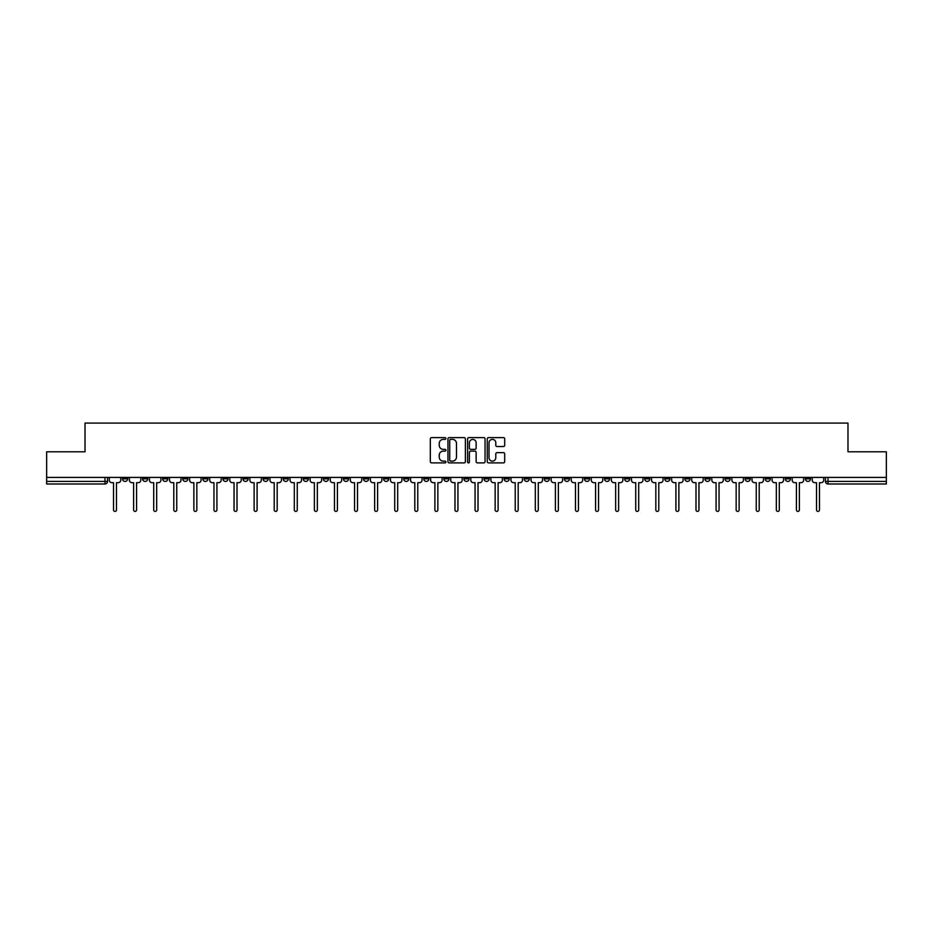 <?xml version="1.0" encoding="UTF-8"?>
<svg xmlns="http://www.w3.org/2000/svg" width="933" height="933" viewBox="0 0 933 933"><rect width="100%" height="100%" fill="white"/><g stroke="black" fill="none" stroke-linecap="round" stroke-linejoin="round"><path stroke-width="1.4" d="M445.904 438.498A0.886 0.886 0 0 0 445.018 437.612L431.594 437.612A1.26 1.26 0 0 0 430.323 438.872L430.323 461.625A1.26 1.26 0 0 0 431.594 462.885L445.018 462.885A0.886 0.886 0 0 0 445.904 461.998A0.886 0.886 0 0 0 445.018 461.112L443.28 461.112A4.047 4.047 0 0 1 439.233 457.065L439.233 455.176A4.047 4.047 0 0 1 443.28 451.129L445.018 451.129A0.886 0.886 0 0 0 445.904 450.242A0.886 0.886 0 0 0 445.018 449.356L443.28 449.356A4.047 4.047 0 0 1 439.233 445.321L439.233 443.42A4.047 4.047 0 0 1 443.28 439.373L445.018 439.373A0.886 0.886 0 0 0 445.904 438.498M785.283 477.416L785.283 478.827L790.438 478.827A2.577 2.577 0 0 1 787.86 481.405A2.577 2.577 0 0 1 785.283 478.827L785.283 477.416M664.774 477.416L664.774 478.827L669.929 478.827A2.577 2.577 0 0 1 667.352 481.405A2.577 2.577 0 0 1 664.774 478.827L664.774 477.416M644.691 477.416L644.691 478.827L649.835 478.827A2.577 2.577 0 0 1 647.269 481.405A2.577 2.577 0 0 1 644.691 478.827L644.691 477.416M524.183 477.416L524.183 478.827L529.326 478.827A2.577 2.577 0 0 1 526.76 481.405A2.577 2.577 0 0 1 524.183 478.827L524.183 477.416M504.1 477.416L504.1 478.827L509.243 478.827A2.577 2.577 0 0 1 506.666 481.405A2.577 2.577 0 0 1 504.1 478.827L504.1 477.416M484.005 477.416L484.005 478.827L489.16 478.827A2.577 2.577 0 0 1 486.583 481.405A2.577 2.577 0 0 1 484.005 478.827L484.005 477.416M443.84 477.416L443.84 478.827L448.995 478.827A2.577 2.577 0 0 1 446.417 481.405A2.577 2.577 0 0 1 443.84 478.827L443.84 477.416M403.674 478.827L403.674 477.416L403.674 478.827A2.577 2.577 0 0 0 406.24 481.405A2.577 2.577 0 0 1 403.674 478.827L408.817 478.827A2.577 2.577 0 0 1 406.24 481.405A2.577 2.577 0 0 0 408.817 478.827L408.817 477.416L408.817 478.827M383.591 478.827L383.591 477.416L383.591 478.827A2.577 2.577 0 0 0 386.157 481.405A2.577 2.577 0 0 1 383.591 478.827L388.734 478.827A2.577 2.577 0 0 1 386.157 481.405M363.497 478.827L363.497 477.416L363.497 478.827A2.577 2.577 0 0 0 366.074 481.405A2.577 2.577 0 0 1 363.497 478.827L368.652 478.827A2.577 2.577 0 0 1 366.074 481.405A2.577 2.577 0 0 0 368.652 478.827L368.652 477.416L368.652 478.827M343.414 477.416L343.414 478.827L348.569 478.827A2.577 2.577 0 0 1 345.991 481.405A2.577 2.577 0 0 1 343.414 478.827L343.414 477.416M323.331 477.416L323.331 478.827L328.486 478.827A2.577 2.577 0 0 1 325.909 481.405A2.577 2.577 0 0 1 323.331 478.827L323.331 477.416M303.248 477.416L303.248 478.827L308.391 478.827A2.577 2.577 0 0 1 305.826 481.405A2.577 2.577 0 0 1 303.248 478.827L303.248 477.416M283.166 478.827L283.166 477.416L283.166 478.827A2.577 2.577 0 0 0 285.731 481.405A2.577 2.577 0 0 1 283.166 478.827L288.309 478.827A2.577 2.577 0 0 1 285.731 481.405M242.988 478.827L242.988 477.416L242.988 478.827A2.577 2.577 0 0 0 245.566 481.405A2.577 2.577 0 0 1 242.988 478.827L248.143 478.827A2.577 2.577 0 0 1 245.566 481.405A2.577 2.577 0 0 0 248.143 478.827L248.143 477.416L248.143 478.827M222.905 478.827L222.905 477.416L222.905 478.827A2.577 2.577 0 0 0 225.483 481.405A2.577 2.577 0 0 1 222.905 478.827L228.06 478.827A2.577 2.577 0 0 1 225.483 481.405A2.577 2.577 0 0 0 228.06 478.827L228.06 477.416L228.06 478.827M202.823 478.827L202.823 477.416L202.823 478.827A2.577 2.577 0 0 0 205.4 481.405A2.577 2.577 0 0 1 202.823 478.827L207.977 478.827A2.577 2.577 0 0 1 205.4 481.405A2.577 2.577 0 0 0 207.977 478.827L207.977 477.416L207.977 478.827M182.74 478.827L182.74 477.416L182.74 478.827A2.577 2.577 0 0 0 185.317 481.405A2.577 2.577 0 0 1 182.74 478.827L187.883 478.827A2.577 2.577 0 0 1 185.317 481.405M162.657 478.827L162.657 477.416L162.657 478.827A2.577 2.577 0 0 0 165.223 481.405A2.577 2.577 0 0 1 162.657 478.827L167.8 478.827A2.577 2.577 0 0 1 165.223 481.405A2.577 2.577 0 0 0 167.8 478.827L167.8 477.416L167.8 478.827M142.562 478.827L142.562 477.416L142.562 478.827A2.577 2.577 0 0 0 145.14 481.405A2.577 2.577 0 0 1 142.562 478.827L147.717 478.827A2.577 2.577 0 0 1 145.14 481.405A2.577 2.577 0 0 0 147.717 478.827L147.717 477.416L147.717 478.827M503.435 446.522A1.26 1.26 0 0 0 504.695 445.251L504.695 438.872A1.26 1.26 0 0 0 503.435 437.612L488.519 437.612A1.26 1.26 0 0 0 487.259 438.872L487.259 461.625A1.26 1.26 0 0 0 488.519 462.885L503.435 462.885A1.26 1.26 0 0 0 504.695 461.625L504.695 453.916A1.26 1.26 0 0 0 503.435 452.645L497.056 452.645A1.26 1.26 0 0 0 495.785 453.916L495.785 457.73A3.382 3.382 0 0 1 492.402 461.112A3.382 3.382 0 0 1 489.032 457.73L489.032 442.755A3.382 3.382 0 0 1 492.402 439.373A3.382 3.382 0 0 1 495.785 442.755L495.785 445.251A1.26 1.26 0 0 0 497.056 446.522L503.435 446.522M46.65 477.416L46.65 451.794L85.02 451.794L85.02 423.081L847.98 423.081L847.98 451.794L886.35 451.794L886.35 477.416L46.65 477.416L46.65 481.405L107.552 481.405L107.552 477.416M465.392 438.872A1.26 1.26 0 0 0 464.133 437.612L449.216 437.612A1.26 1.26 0 0 0 447.957 438.872L447.957 461.625A1.26 1.26 0 0 0 449.216 462.885L464.133 462.885A1.26 1.26 0 0 0 465.392 461.625L465.392 438.872M468.867 437.612L483.784 437.612A1.26 1.26 0 0 1 485.043 438.872L485.043 461.625A1.26 1.26 0 0 1 483.784 462.885L477.404 462.885A1.26 1.26 0 0 1 476.133 461.625L476.133 452.388A1.26 1.26 0 0 0 474.874 451.129L470.64 451.129A1.26 1.26 0 0 0 469.381 452.388L469.381 461.998A0.886 0.886 0 0 1 468.494 462.885A0.886 0.886 0 0 1 467.608 461.998L467.608 438.872A1.26 1.26 0 0 1 468.867 437.612M825.448 477.416L825.448 481.405L886.35 481.405L886.35 483.982L828.026 483.982A2.577 2.577 0 0 1 825.448 481.405A2.577 2.577 0 0 0 828.026 483.982L828.026 477.416M886.35 477.416L886.35 481.405M107.552 481.405A2.577 2.577 0 0 1 104.974 483.982L46.65 483.982L46.65 481.405M810.52 477.416L810.52 478.827A2.577 2.577 0 0 1 807.943 481.405A2.577 2.577 0 0 1 805.366 478.827L810.52 478.827M805.366 477.416L805.366 478.827M790.438 477.416L790.438 478.827A2.577 2.577 0 0 1 787.86 481.405M770.343 477.416L770.343 478.827A2.577 2.577 0 0 1 767.777 481.405A2.577 2.577 0 0 1 765.2 478.827L770.343 478.827M765.2 477.416L765.2 478.827M750.26 477.416L750.26 478.827A2.577 2.577 0 0 1 747.683 481.405A2.577 2.577 0 0 1 745.117 478.827L750.26 478.827M745.117 477.416L745.117 478.827M730.177 477.416L730.177 478.827A2.577 2.577 0 0 1 727.6 481.405A2.577 2.577 0 0 1 725.023 478.827A2.577 2.577 0 0 0 727.6 481.405M725.023 477.416L725.023 478.827L730.177 478.827M710.095 477.416L710.095 478.827A2.577 2.577 0 0 1 707.517 481.405A2.577 2.577 0 0 1 704.94 478.827L710.095 478.827M704.94 477.416L704.94 478.827M690.012 477.416L690.012 478.827A2.577 2.577 0 0 1 687.434 481.405A2.577 2.577 0 0 1 684.857 478.827L690.012 478.827M684.857 477.416L684.857 478.827M669.929 477.416L669.929 478.827M649.835 477.416L649.835 478.827L649.835 477.416M629.752 477.416L629.752 478.827A2.577 2.577 0 0 1 627.174 481.405A2.577 2.577 0 0 1 624.609 478.827L629.752 478.827M624.609 477.416L624.609 478.827M609.669 477.416L609.669 478.827A2.577 2.577 0 0 1 607.091 481.405A2.577 2.577 0 0 1 604.514 478.827L609.669 478.827M604.514 477.416L604.514 478.827M589.586 477.416L589.586 478.827A2.577 2.577 0 0 1 587.009 481.405A2.577 2.577 0 0 1 584.431 478.827L589.586 478.827M584.431 477.416L584.431 478.827M569.503 477.416L569.503 478.827A2.577 2.577 0 0 1 566.926 481.405A2.577 2.577 0 0 1 564.348 478.827L569.503 478.827M564.348 477.416L564.348 478.827M549.409 477.416L549.409 478.827A2.577 2.577 0 0 1 546.843 481.405A2.577 2.577 0 0 1 544.266 478.827L549.409 478.827M544.266 477.416L544.266 478.827M529.326 477.416L529.326 478.827A2.577 2.577 0 0 1 526.76 481.405M509.243 477.416L509.243 478.827M489.16 478.827L489.16 477.416L489.16 478.827A2.577 2.577 0 0 1 486.583 481.405M469.077 477.416L469.077 478.827A2.577 2.577 0 0 1 466.5 481.405A2.577 2.577 0 0 1 463.923 478.827A2.577 2.577 0 0 0 466.5 481.405A2.577 2.577 0 0 0 469.077 478.827L463.923 478.827L463.923 477.416M448.995 478.827L448.995 477.416L448.995 478.827A2.577 2.577 0 0 1 446.417 481.405M428.9 477.416L428.9 478.827A2.577 2.577 0 0 1 426.334 481.405A2.577 2.577 0 0 1 423.757 478.827A2.577 2.577 0 0 0 426.334 481.405M423.757 477.416L423.757 478.827L428.9 478.827M388.734 477.416L388.734 478.827L388.734 477.416M348.569 478.827L348.569 477.416L348.569 478.827A2.577 2.577 0 0 1 345.991 481.405M328.486 478.827L328.486 477.416L328.486 478.827A2.577 2.577 0 0 1 325.909 481.405M308.391 478.827L308.391 477.416L308.391 478.827A2.577 2.577 0 0 1 305.826 481.405M288.309 477.416L288.309 478.827L288.309 477.416M268.226 478.827L268.226 477.416L268.226 478.827A2.577 2.577 0 0 1 265.648 481.405A2.577 2.577 0 0 1 263.071 478.827L268.226 478.827A2.577 2.577 0 0 1 265.648 481.405M263.071 477.416L263.071 478.827M187.883 477.416L187.883 478.827L187.883 477.416M127.634 477.416L127.634 478.827A2.577 2.577 0 0 1 125.057 481.405A2.577 2.577 0 0 1 122.48 478.827A2.577 2.577 0 0 0 125.057 481.405A2.577 2.577 0 0 0 127.634 478.827L127.634 477.416M122.48 477.416L122.48 478.827L127.634 478.827M450.604 439.373A0.886 0.886 0 0 0 449.729 440.259L449.729 460.226A0.886 0.886 0 0 0 450.604 461.112L452.435 461.112A4.047 4.047 0 0 0 456.482 457.065L456.482 443.42A4.047 4.047 0 0 0 452.435 439.373L450.604 439.373M476.133 442.825A3.382 3.382 0 0 0 472.751 439.443A3.382 3.382 0 0 0 469.381 442.825L469.381 448.097A1.26 1.26 0 0 0 470.64 449.356L474.874 449.356A1.26 1.26 0 0 0 476.133 448.097L476.133 442.825M109.289 477.416L109.289 480.11A2.577 2.577 139.8 0 0 111.867 482.688L113.534 482.688L113.534 509.919A1.481 1.481 139.8 0 0 115.016 511.401A1.481 1.481 139.8 0 0 116.497 509.919L116.497 482.688L118.164 482.688A2.577 2.577 139.8 0 0 120.742 480.11L120.742 477.416M129.372 477.416L129.372 480.11A2.577 2.577 139.8 0 0 131.95 482.688L133.617 482.688L133.617 509.919A1.481 1.481 139.8 0 0 135.098 511.401A1.481 1.481 139.8 0 0 136.58 509.919L136.58 482.688L138.259 482.688A2.577 2.577 139.8 0 0 140.825 480.11L140.825 477.416M149.455 477.416L149.455 480.11A2.577 2.577 139.8 0 0 152.032 482.688L153.7 482.688L153.7 509.919A1.481 1.481 139.8 0 0 155.181 511.401A1.481 1.481 139.8 0 0 156.662 509.919L156.662 482.688L158.342 482.688A2.577 2.577 139.8 0 0 160.919 480.11L160.919 477.416M169.538 477.416L169.538 480.11A2.577 2.577 139.8 0 0 172.115 482.688L173.795 482.688L173.795 509.919A1.481 1.481 139.8 0 0 175.276 511.401A1.481 1.481 139.8 0 0 176.745 509.919L176.745 482.688L178.425 482.688A2.577 2.577 139.8 0 0 181.002 480.11L181.002 477.416M189.621 477.416L189.621 480.11A2.577 2.577 139.8 0 0 192.198 482.688L193.877 482.688L193.877 509.919A1.481 1.481 139.8 0 0 195.359 511.401A1.481 1.481 139.8 0 0 196.84 509.919L196.84 482.688L198.507 482.688A2.577 2.577 139.8 0 0 201.085 480.11L201.085 477.416M209.715 477.416L209.715 480.11A2.577 2.577 139.8 0 0 212.281 482.688L213.96 482.688L213.96 509.919A1.481 1.481 139.8 0 0 215.441 511.401A1.481 1.481 139.8 0 0 216.923 509.919L216.923 482.688L218.59 482.688A2.577 2.577 139.8 0 0 221.168 480.11L221.168 477.416M229.798 477.416L229.798 480.11A2.577 2.577 139.8 0 0 232.375 482.688L234.043 482.688L234.043 509.919A1.481 1.481 139.8 0 0 235.524 511.401A1.481 1.481 139.8 0 0 237.005 509.919L237.005 482.688L238.685 482.688A2.577 2.577 139.8 0 0 241.25 480.11L241.25 477.416M249.881 477.416L249.881 480.11A2.577 2.577 139.8 0 0 252.458 482.688L254.126 482.688L254.126 509.919A1.481 1.481 139.8 0 0 255.607 511.401A1.481 1.481 139.8 0 0 257.088 509.919L257.088 482.688L258.768 482.688A2.577 2.577 139.8 0 0 261.333 480.11L261.333 477.416M269.964 477.416L269.964 480.11A2.577 2.577 139.8 0 0 272.541 482.688L274.209 482.688L274.209 509.919A1.481 1.481 139.8 0 0 275.69 511.401A1.481 1.481 139.8 0 0 277.171 509.919L277.171 482.688L278.85 482.688A2.577 2.577 139.8 0 0 281.428 480.11L281.428 477.416M290.046 477.416L290.046 480.11A2.577 2.577 139.8 0 0 292.624 482.688L294.303 482.688L294.303 509.919A1.481 1.481 139.8 0 0 295.784 511.401A1.481 1.481 139.8 0 0 297.265 509.919L297.265 482.688L298.933 482.688A2.577 2.577 139.8 0 0 301.511 480.11L301.511 477.416M310.129 477.416L310.129 480.11A2.577 2.577 139.8 0 0 312.707 482.688L314.386 482.688L314.386 509.919A1.481 1.481 139.8 0 0 315.867 511.401A1.481 1.481 139.8 0 0 317.348 509.919L317.348 482.688L319.016 482.688A2.577 2.577 139.8 0 0 321.593 480.11L321.593 477.416M330.224 477.416L330.224 480.11A2.577 2.577 139.8 0 0 332.789 482.688L334.469 482.688L334.469 509.919A1.481 1.481 139.8 0 0 335.95 511.401A1.481 1.481 139.8 0 0 337.431 509.919L337.431 482.688L339.099 482.688A2.577 2.577 139.8 0 0 341.676 480.11L341.676 477.416M350.307 477.416L350.307 480.11A2.577 2.577 139.8 0 0 352.884 482.688L354.552 482.688L354.552 509.919A1.481 1.481 139.8 0 0 356.033 511.401A1.481 1.481 139.8 0 0 357.514 509.919L357.514 482.688L359.193 482.688A2.577 2.577 139.8 0 0 361.759 480.11L361.759 477.416M370.389 477.416L370.389 480.11A2.577 2.577 139.8 0 0 372.967 482.688L374.634 482.688L374.634 509.919A1.481 1.481 139.8 0 0 376.116 511.401A1.481 1.481 139.8 0 0 377.597 509.919L377.597 482.688L379.276 482.688A2.577 2.577 139.8 0 0 381.842 480.11L381.842 477.416M390.472 477.416L390.472 480.11A2.577 2.577 139.8 0 0 393.05 482.688L394.717 482.688L394.717 509.919A1.481 1.481 139.8 0 0 396.198 511.401A1.481 1.481 139.8 0 0 397.68 509.919L397.68 482.688L399.359 482.688A2.577 2.577 139.8 0 0 401.936 480.11L401.936 477.416M410.555 477.416L410.555 480.11A2.577 2.577 139.8 0 0 413.132 482.688L414.812 482.688L414.812 509.919A1.481 1.481 139.8 0 0 416.293 511.401A1.481 1.481 139.8 0 0 417.774 509.919L417.774 482.688L419.442 482.688A2.577 2.577 139.8 0 0 422.019 480.11L422.019 477.416M430.638 477.416L430.638 480.11A2.577 2.577 139.8 0 0 433.215 482.688L434.895 482.688L434.895 509.919A1.481 1.481 139.8 0 0 436.376 511.401A1.481 1.481 139.8 0 0 437.857 509.919L437.857 482.688L439.525 482.688A2.577 2.577 139.8 0 0 442.102 480.11L442.102 477.416M450.732 477.416L450.732 480.11A2.577 2.577 139.8 0 0 453.298 482.688L454.977 482.688L454.977 509.919A1.481 1.481 139.8 0 0 456.459 511.401A1.481 1.481 139.8 0 0 457.94 509.919L457.94 482.688L459.607 482.688A2.577 2.577 139.8 0 0 462.185 480.11L462.185 477.416M470.815 477.416L470.815 480.11A2.577 2.577 139.8 0 0 473.393 482.688L475.06 482.688L475.06 509.919A1.481 1.481 139.8 0 0 476.541 511.401A1.481 1.481 139.8 0 0 478.023 509.919L478.023 482.688L479.702 482.688A2.577 2.577 139.8 0 0 482.268 480.11L482.268 477.416M490.898 477.416L490.898 480.11A2.577 2.577 139.8 0 0 493.475 482.688L495.143 482.688L495.143 509.919A1.481 1.481 139.8 0 0 496.624 511.401A1.481 1.481 139.8 0 0 498.105 509.919L498.105 482.688L499.785 482.688A2.577 2.577 139.8 0 0 502.362 480.11L502.362 477.416M510.981 477.416L510.981 480.11A2.577 2.577 139.8 0 0 513.558 482.688L515.226 482.688L515.226 509.919A1.481 1.481 139.8 0 0 516.707 511.401A1.481 1.481 139.8 0 0 518.188 509.919L518.188 482.688L519.868 482.688A2.577 2.577 139.8 0 0 522.445 480.11L522.445 477.416M531.064 477.416L531.064 480.11A2.577 2.577 139.8 0 0 533.641 482.688L535.32 482.688L535.32 509.919A1.481 1.481 139.8 0 0 536.802 511.401A1.481 1.481 139.8 0 0 538.283 509.919L538.283 482.688L539.95 482.688A2.577 2.577 139.8 0 0 542.528 480.11L542.528 477.416M551.158 477.416L551.158 480.11A2.577 2.577 139.8 0 0 553.724 482.688L555.403 482.688L555.403 509.919A1.481 1.481 139.8 0 0 556.884 511.401A1.481 1.481 139.8 0 0 558.366 509.919L558.366 482.688L560.033 482.688A2.577 2.577 139.8 0 0 562.611 480.11L562.611 477.416M571.241 477.416L571.241 480.11A2.577 2.577 139.8 0 0 573.807 482.688L575.486 482.688L575.486 509.919A1.481 1.481 139.8 0 0 576.967 511.401A1.481 1.481 139.8 0 0 578.448 509.919L578.448 482.688L580.116 482.688A2.577 2.577 139.8 0 0 582.693 480.11L582.693 477.416M591.324 477.416L591.324 480.11A2.577 2.577 139.8 0 0 593.901 482.688L595.569 482.688L595.569 509.919A1.481 1.481 139.8 0 0 597.05 511.401A1.481 1.481 139.8 0 0 598.531 509.919L598.531 482.688L600.211 482.688A2.577 2.577 139.8 0 0 602.776 480.11L602.776 477.416M611.407 477.416L611.407 480.11A2.577 2.577 139.8 0 0 613.984 482.688L615.652 482.688L615.652 509.919A1.481 1.481 139.8 0 0 617.133 511.401A1.481 1.481 139.8 0 0 618.614 509.919L618.614 482.688L620.293 482.688A2.577 2.577 139.8 0 0 622.871 480.11L622.871 477.416M631.489 477.416L631.489 480.11A2.577 2.577 139.8 0 0 634.067 482.688L635.735 482.688L635.735 509.919A1.481 1.481 139.8 0 0 637.216 511.401A1.481 1.481 139.8 0 0 638.697 509.919L638.697 482.688L640.376 482.688A2.577 2.577 139.8 0 0 642.954 480.11L642.954 477.416M651.572 477.416L651.572 480.11A2.577 2.577 139.8 0 0 654.15 482.688L655.829 482.688L655.829 509.919A1.481 1.481 139.8 0 0 657.31 511.401A1.481 1.481 139.8 0 0 658.791 509.919L658.791 482.688L660.459 482.688A2.577 2.577 139.8 0 0 663.036 480.11L663.036 477.416M671.667 477.416L671.667 480.11A2.577 2.577 139.8 0 0 674.232 482.688L675.912 482.688L675.912 509.919A1.481 1.481 139.8 0 0 677.393 511.401A1.481 1.481 139.8 0 0 678.874 509.919L678.874 482.688L680.542 482.688A2.577 2.577 139.8 0 0 683.119 480.11L683.119 477.416M691.75 477.416L691.75 480.11A2.577 2.577 139.8 0 0 694.315 482.688L695.995 482.688L695.995 509.919A1.481 1.481 139.8 0 0 697.476 511.401A1.481 1.481 139.8 0 0 698.957 509.919L698.957 482.688L700.625 482.688A2.577 2.577 139.8 0 0 703.202 480.11L703.202 477.416M711.832 477.416L711.832 480.11A2.577 2.577 139.8 0 0 714.41 482.688L716.077 482.688L716.077 509.919A1.481 1.481 139.8 0 0 717.559 511.401A1.481 1.481 139.8 0 0 719.04 509.919L719.04 482.688L720.719 482.688A2.577 2.577 139.8 0 0 723.285 480.11L723.285 477.416M731.915 477.416L731.915 480.11A2.577 2.577 139.8 0 0 734.493 482.688L736.16 482.688L736.16 509.919A1.481 1.481 139.8 0 0 737.641 511.401A1.481 1.481 139.8 0 0 739.123 509.919L739.123 482.688L740.802 482.688A2.577 2.577 139.8 0 0 743.379 480.11L743.379 477.416M751.998 477.416L751.998 480.11A2.577 2.577 139.8 0 0 754.575 482.688L756.255 482.688L756.255 509.919A1.481 1.481 139.8 0 0 757.724 511.401A1.481 1.481 139.8 0 0 759.205 509.919L759.205 482.688L760.885 482.688A2.577 2.577 139.8 0 0 763.462 480.11L763.462 477.416M772.081 477.416L772.081 480.11A2.577 2.577 139.8 0 0 774.658 482.688L776.338 482.688L776.338 509.919A1.481 1.481 139.8 0 0 777.819 511.401A1.481 1.481 139.8 0 0 779.3 509.919L779.3 482.688L780.968 482.688A2.577 2.577 139.8 0 0 783.545 480.11L783.545 477.416M792.175 477.416L792.175 480.11A2.577 2.577 139.8 0 0 794.741 482.688L796.42 482.688L796.42 509.919A1.481 1.481 139.8 0 0 797.902 511.401A1.481 1.481 139.8 0 0 799.383 509.919L799.383 482.688L801.05 482.688A2.577 2.577 139.8 0 0 803.628 480.11L803.628 477.416M812.258 477.416L812.258 480.11A2.577 2.577 139.8 0 0 814.836 482.688L816.503 482.688L816.503 509.919A1.481 1.481 139.8 0 0 817.984 511.401A1.481 1.481 139.8 0 0 819.466 509.919L819.466 482.688L821.133 482.688A2.577 2.577 139.8 0 0 823.711 480.11L823.711 477.416M104.974 477.416L104.974 483.982"/></g></svg>
